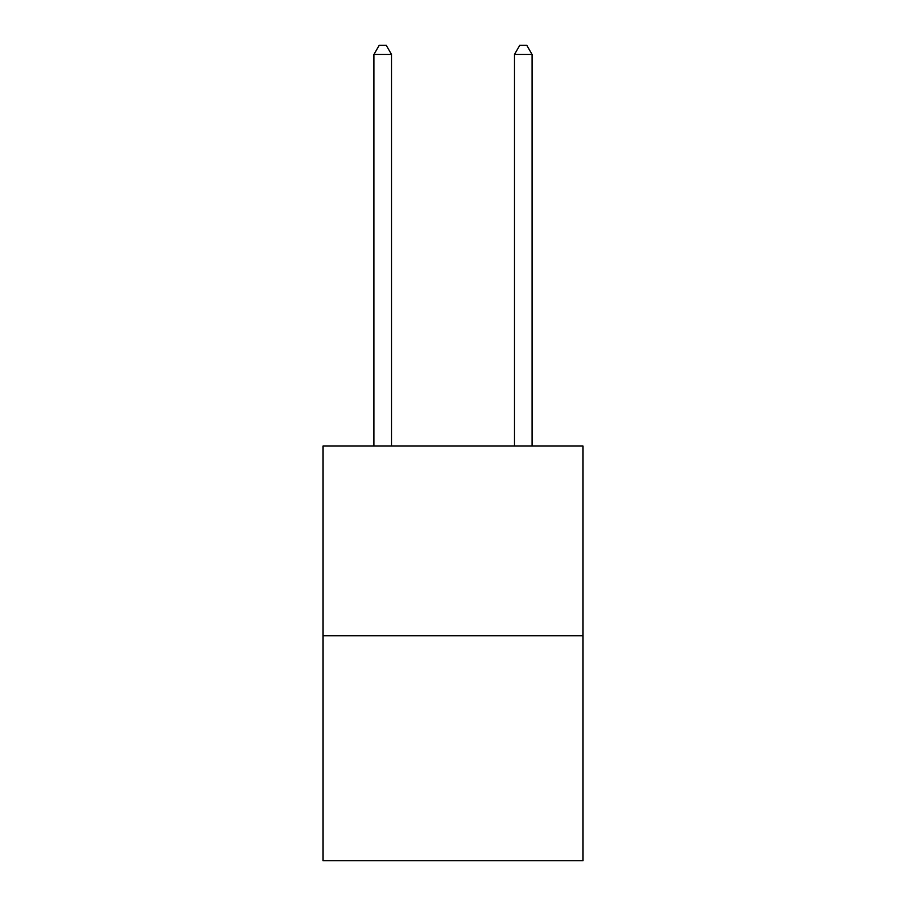 <?xml version="1.0" encoding="UTF-8"?>
<svg xmlns="http://www.w3.org/2000/svg" width="906" height="906" viewBox="0 0 906 906"><rect width="100%" height="100%" fill="white"/><g stroke="black" fill="none" stroke-linecap="round" stroke-linejoin="round"><path stroke-width="1.36" d="M583.022 635.797L583.022 446.046L322.978 446.046L322.978 860.7L583.022 860.7L583.022 635.797L322.978 635.797M391.505 446.046L391.505 54.439L373.929 54.439L373.929 446.046M373.929 54.439L379.206 45.3L386.228 45.3L391.505 54.439M532.071 446.046L532.071 54.439L514.495 54.439L514.495 446.046M514.495 54.439L519.772 45.3L526.794 45.3L532.071 54.439"/></g></svg>
